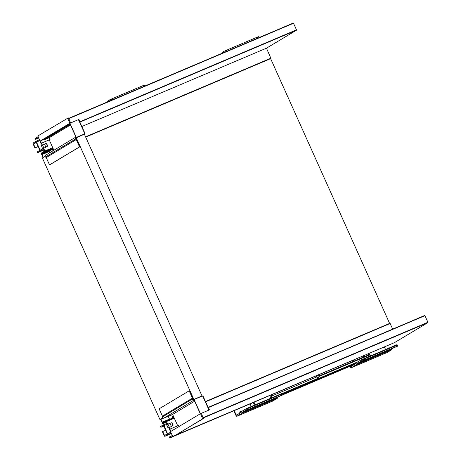 <?xml version="1.0" encoding="UTF-8"?>
<svg xmlns="http://www.w3.org/2000/svg" width="461" height="461" viewBox="0 0 461 461"><rect width="100%" height="100%" fill="white"/><g stroke="black" fill="none" stroke-linecap="round" stroke-linejoin="round"><path stroke-width="0.69" d="M171.653 414.819L172.869 417.528L169.631 419.47L173.641 417.77M172.869 417.528L173.832 417.124M389.62 323.409L270.63 58.645M53.257 148.84L49.056 151.191L49.748 152.718M168.196 416.289L169.631 419.47M52.3 149.249L52.986 150.776M270.97 58.495L85.694 137.113L270.964 58.501L266.464 48.175L296.504 30.184L79.897 122.107M78.756 120.286L78.001 119.82L70.441 123.029A0.605 0.553 59.1 0 0 70.176 123.79L76.059 136.877A0.605 0.553 59.1 0 0 76.814 137.211L84.375 134.001L84.812 133.05L79.033 120.183L78.756 120.286L84.536 133.148M84.812 133.05L84.859 133.304A0.484 0.444 -120.9 0 1 84.651 133.915L75.748 137.718M84.415 133.235L84.761 133.085M79.033 120.183L84.778 133.056M78.675 119.543L78.278 119.733A0.484 0.444 -120.9 0 1 78.883 119.998L78.969 120.2M69.991 123.825L44.014 139.378L44.21 139.821L49.218 137.695L50.053 139.562L49.615 140.732L53.885 150.24M45.651 155.184A1.083 0.997 59.1 0 0 45.518 156.999L46.233 157.558L49.022 163.77A1.204 0.467 -113 0 0 49.897 164.64A1.204 0.467 -113 0 0 49.921 164.629L79.131 147.134A1.204 0.467 -113 0 0 79.044 145.797L76.249 139.579L46.233 157.558M70.181 124.263L44.21 139.821M49.218 137.695L70.493 124.954M50.284 164.473A1.204 0.467 67 0 0 50.307 164.462A1.204 0.467 67 0 0 50.33 164.45L79.54 146.961A1.204 0.467 67 0 0 79.453 145.618L76.659 139.406A0.484 0.444 -120.9 0 0 76.503 139.21L75.794 138.657A0.605 0.553 -120.9 0 1 75.863 137.643M76.249 139.579L75.541 139.026A1.083 0.997 -120.9 0 1 75.667 137.205L75.956 137.084M70.32 123.099L70.279 123.127A0.605 0.553 59.1 0 0 70.014 123.888L75.892 136.975A0.605 0.553 59.1 0 0 76.653 137.309L84.271 134.065M70.775 122.851L70.009 123.179L67.525 118.189L68.291 117.866L68.729 118.298L70.596 122.96M70.009 123.179L40.378 140.928L44.014 139.383M68.28 117.872L37.883 135.943L40.983 143.417L50.053 139.562M79.966 122.067L79.943 121.733L296.481 29.85L293.519 23.269L68.862 118.592M78.07 119.802L78.906 119.428L79.943 121.733M53.078 148.436L50.099 150.223L49.961 149.923L52.946 148.137M41.484 143.204L42.245 144.904M43.743 148.235L44.994 151.473L41.565 153.525L49.978 149.958M50.03 139.51L41.386 143.175L40.378 140.928M40.983 143.417L41.386 143.175M38.298 137.447L36.436 138.559L38.424 137.718M51.027 150.009L41.657 153.986L43.322 157.374M41.657 153.986L41.565 153.525M43.161 157.472L41.611 154.285A0.784 0.305 67 0 1 41.363 153.087L44.798 151.035L43.57 148.309L47.339 146.362L47.575 145.59L46.803 143.867L46.071 143.544M42.072 144.979L41.311 143.279M78.906 119.428L70.694 122.92M36.436 138.559L35.647 139.383L35.203 138.392L37.981 136.733M35.647 139.383L38.603 138.127L35.422 139.17M293.3 23.05L68.747 118.333L293.294 23.05L293.519 23.269M296.481 29.85L296.504 30.184M50.099 150.223L52.07 149.387M266.464 48.175L81.874 126.498M38.545 137.995L36.563 138.836M37.214 151.934L39.848 150.332L36.183 142.184L33.434 143.832L35.22 147.797L38.148 146.552M33.434 143.832L36.367 142.587M35.22 147.797L34.921 147.975L33.146 144.022A0.905 0.352 67 0 1 33.077 143.019L35.814 141.383A0.905 0.352 67 0 1 35.831 141.371A0.905 0.352 67 0 1 36.488 142.023L40.136 150.136A0.905 0.352 67 0 1 40.199 151.139L37.566 152.718L37.203 151.911M44.291 149.9L37.566 152.718M44.469 144.051L45.795 143.555L46.526 143.878L47.345 145.705L47.114 146.483L45.881 147.18L44.469 144.051L41.34 145.336L42.579 148.77L43.334 148.454M42.579 148.77L41.34 145.336M38.165 146.598L34.921 147.975M42.821 148.632L43.887 148.125L42.412 144.829M45.881 147.18L44.867 147.756M45.166 147.583L43.887 148.125M45.795 143.555L46.233 143.509M225.953 51.626L226.72 51.28L226.276 50.295L223.153 51.759L223.372 52.721M257.757 36.949L257.307 37.128L257.751 38.113L258.2 37.935L257.757 36.949L258.719 36.65L259.122 37.554M257.751 38.113L226.72 51.28M226.276 50.295L257.307 37.128M259.186 37.525L258.719 36.65M221.038 53.712L222.934 52.352A1.383 0.542 67 0 1 222.997 51.897M111.556 100.17L112.323 99.824L111.879 98.833L108.756 100.302L108.975 101.264M143.359 85.492L142.91 85.665L143.354 86.656L143.803 86.478L143.359 85.492L144.322 85.193L144.725 86.092M143.354 86.656L112.323 99.824M111.879 98.833L142.91 85.665M144.789 86.069L144.322 85.193M106.647 102.256L108.537 100.896A1.383 0.542 67 0 1 108.6 100.435M75.552 138.075L84.386 134.209L201.999 395.907L193.24 399.727M162.785 417.966L159.979 419.648L42.366 157.95L45.097 156.314M163.361 418.213L159.979 419.648M201.999 395.907L200.61 396.742M76.215 137.678L193.827 399.376M389.966 323.265L392.697 329.062M178.269 425.405L177.433 425.14L172.616 414.416L163.828 418.144A1.083 0.997 -120.9 0 1 162.364 416.998L162.428 416.11L159.639 409.898A1.204 0.467 67 0 1 159.552 408.561L188.756 391.066A1.204 0.467 67 0 1 188.78 391.055A1.204 0.467 67 0 1 189.655 391.919L192.45 398.137L192.387 399.019A1.083 0.997 59.1 0 0 193.845 400.165L194.133 400.044M192.45 398.137L162.428 416.11M200.575 413.609A0.605 0.553 -120.9 0 1 200.051 413.24L194.173 400.154A0.605 0.553 -120.9 0 1 194.375 399.422L193.649 399.727A0.605 0.553 59.1 0 1 192.836 399.088L192.9 398.206A0.484 0.444 59.1 0 0 192.859 397.964L190.065 391.746A1.204 0.467 -113 0 0 189.189 390.882A1.204 0.467 -113 0 0 189.166 390.893L188.803 391.049M203.128 396.46L203.042 396.264A0.484 0.444 59.1 0 0 202.437 395.999L202.281 396.062M200.8 413.511A0.605 0.553 -120.9 0 1 200.212 413.142L194.335 400.056A0.605 0.553 -120.9 0 1 194.536 399.324L194.375 399.422A0.605 0.553 -120.9 0 1 194.438 399.387L194.479 399.364M208.948 410.083A0.484 0.444 59.1 0 0 209.017 409.57L208.574 409.495M194.536 399.324A0.605 0.553 -120.9 0 1 194.6 399.289L202.154 396.085L203.192 396.448L208.971 409.31L208.695 409.414L202.915 396.546M208.608 409.454L208.579 410.238M172.616 414.416L194.651 401.214M177.883 425.566L178.384 425.267L179.018 426.517M177.871 425.572L178.447 425.301M208.931 409.322L203.192 396.448M200.541 413.626L170.91 431.369L169.896 429.122L169.492 429.364L172.552 436.169L172.99 436.602L173.762 436.267L203.399 418.525L201.307 413.298L200.541 413.626L202.633 418.847L173.762 436.267M201.319 413.321L209.438 409.875L208.401 407.57L424.938 315.687L208.193 407.351M424.719 315.468L208.401 407.57M174.016 417.545L172.184 418.64M169.965 429.093L169.245 427.491M167.746 424.155L166.214 421.175L162.773 423.233L160.998 419.216M178.54 425.457L169.896 429.122M172.281 435.576L169.389 436.959L169.608 437.731L169.832 437.944L172.61 436.285M165.464 421.625L162.502 422.881L162.773 423.233M160.826 419.285L162.26 422.749A0.784 0.305 -113 0 0 162.958 423.682A0.784 0.305 -113 0 0 162.969 423.671L166.404 421.619L167.574 424.229M169.072 427.566L169.798 429.179M169.608 437.731L394.535 342.598L427.923 322.608L427.9 322.274L203.238 417.597M424.938 315.687L427.9 322.274M394.535 342.598L169.827 437.95M172.281 435.57L170.299 436.411M163.793 426.125L160.929 427.324L163.609 425.71L167.268 433.859L164.519 435.507L162.739 431.536L165.666 430.297M171.573 422.795L172.305 423.117L173.077 424.84L172.84 425.618L170.368 427.013L172.616 425.733L172.846 424.961L172.028 423.135L171.296 422.812L167.913 424.085L169.389 427.376L168.081 428.027L170.368 427.013M171.734 422.76L171.296 422.812M171.383 426.437L169.971 423.307M170.668 426.834L169.389 427.376M168.323 427.883L166.605 424.731L168.081 428.027M166.842 424.593L167.913 424.085M162.739 431.536L162.439 431.715L164.214 435.668A0.905 0.352 -113 0 0 164.871 436.313A0.905 0.352 -113 0 0 164.888 436.308L167.625 434.671A0.905 0.352 -113 0 0 167.556 433.663L163.914 425.549A0.905 0.352 -113 0 0 163.257 424.898A0.905 0.352 -113 0 0 163.24 424.909L160.601 426.488L160.964 427.295M360.854 362.381L364.351 360.859L360.854 362.381M363.885 360.508L360.323 362.15L360.733 362.484M364.518 360.214L368.477 358.56M365.452 360.433L368.95 358.912L365.452 360.433M364.882 360.225L365.325 360.537M369.117 358.266L372.194 356.958M370.045 358.485L373.543 356.958L370.045 358.485M369.48 358.272L369.924 358.583M373.71 356.313L376.787 355.016M377.196 355.448L380.694 353.927L377.196 355.448M380.227 353.575L376.666 355.218L377.075 355.552M380.861 353.282L383.938 351.974M381.794 353.501L385.292 351.974L381.794 353.501M381.224 353.287L381.668 353.604M385.459 351.328L389.418 349.674M386.387 351.547L389.885 350.026L386.387 351.547M385.822 351.34L386.266 351.651M390.052 349.38L393.135 348.072M364.069 361.021L360.894 362.409L364.069 361.021M364.686 360.145L367.423 358.981M368.667 359.067L365.487 360.456L368.667 359.067M369.284 358.191L372.021 357.033M373.266 357.119L370.085 358.508L373.266 357.119M373.883 356.244L376.614 355.079M380.411 354.083L377.236 355.477L380.411 354.083M381.028 353.207L383.765 352.048M385.01 352.135L381.829 353.524L385.01 352.135M385.627 351.259L388.364 350.095M389.608 350.181L386.427 351.576L389.608 350.181M390.225 349.305L392.956 348.147M361.528 360.11L364.893 358.733L365.337 359.718L362.219 361.188L361.51 360.093L396.765 345.272M396.823 346.378L396.368 346.557L395.924 345.566L396.374 345.393L396.823 346.378L397.78 346.078L397.405 345.082L397.849 346.067L362.023 361.245A1.383 0.542 -113 0 1 361.66 361.044L356.29 364.034L360.6 362.438M363.366 359.442L361.776 360.202M395.924 345.566L364.893 358.733M397.336 345.093L396.374 345.393M365.337 359.718L396.368 346.557M362.167 361.211L397.774 346.073M361.084 359.914L396.777 344.77A1.383 0.542 -113 0 1 396.806 344.759A1.383 0.542 -113 0 1 397.255 344.926L397.273 344.943M350.423 366.103L350.833 366.743L355.679 363.614A1.383 0.542 67 0 1 355.846 363.043L361.032 359.937A1.383 0.542 67 0 1 361.055 359.926A1.383 0.542 67 0 1 361.51 360.093M384.82 351.622L383.927 351.997M373.076 356.607L372.183 356.975M393.907 347.744L390 349.726M389.948 349.859L392.034 348.862M392 348.989L392.011 349.11A1.383 0.542 67 0 1 391.844 349.674L387.033 352.556A1.383 0.542 67 0 1 387.004 352.573A1.383 0.542 67 0 1 386.981 352.579M380.014 351.881L380.371 351.651M380.446 351.616L380.867 351.518M350.037 366.265L350.251 366.743A1.383 0.542 -113 0 0 351.259 367.74A1.383 0.542 -113 0 0 351.282 367.728L356.099 364.841A1.383 0.542 -113 0 0 356.261 364.276M385.546 349.536L384.37 346.914M246.456 410.924L249.954 409.403L246.456 410.924M249.487 409.051L245.926 410.693L246.335 411.028M250.121 408.757L254.08 407.103M251.055 408.976L254.553 407.449L251.055 408.976M250.484 408.763L250.928 409.08M254.72 406.804L258.679 405.15M255.648 407.023L259.145 405.501L255.648 407.023M255.083 406.815L255.527 407.126M259.312 404.856L262.395 403.548M262.799 403.992L266.297 402.465L262.799 403.992M265.83 402.119L262.269 403.755L262.678 404.095M266.464 401.819L270.423 400.165M267.397 402.038L270.895 400.517L267.397 402.038M266.827 401.831L267.271 402.142M271.062 399.871L274.134 398.563M271.99 400.09L275.488 398.563L271.99 400.09M271.425 399.877L271.869 400.194M275.655 397.918L278.732 396.621M249.672 409.558L246.497 410.953L249.672 409.558M250.294 408.682L253.026 407.524M254.27 407.61L251.089 408.999L254.27 407.61M254.887 406.735L257.624 405.571M258.869 405.657L255.688 407.051L258.869 405.657M259.485 404.781L262.223 403.623M266.014 402.626L262.839 404.015L266.014 402.626M266.637 401.75L269.368 400.586M270.613 400.672L267.432 402.067L270.613 400.672M271.229 399.796L273.967 398.638M275.211 398.725L272.03 400.113L275.211 398.725M275.828 397.849L278.565 396.691M282.426 394.921L281.971 395.094L281.527 394.109L281.982 393.93L282.426 394.921L283.382 394.622L282.875 393.487L247.131 408.653L250.496 407.276L250.94 408.262L247.822 409.731L247.131 408.653A1.383 0.542 67 0 0 246.658 408.469A1.383 0.542 67 0 0 246.635 408.481L241.449 411.587A1.383 0.542 67 0 0 241.282 412.151L236.441 415.28L236.216 415.067L238.21 414.22M282.368 393.809L282.95 393.567L283.452 394.61L247.626 409.783A1.383 0.542 -113 0 1 247.269 409.581L247.09 409.466M248.969 407.985L247.378 408.74M281.527 394.109L250.496 407.276M282.939 393.636L281.982 393.93M250.94 408.262L281.971 395.094M247.77 409.754L283.377 394.616M246.687 408.458L282.38 393.314A1.383 0.542 -113 0 1 282.409 393.296A1.383 0.542 -113 0 1 282.858 393.469L282.875 393.487M275.021 398.218L274.128 398.586M279.51 396.287L275.603 398.269M245.915 410.866L241.892 412.572L247.079 409.466M275.551 398.396L277.643 397.405M241.892 412.572L246.203 410.976M241.322 411.759L240.44 411.028L241.299 411.846M277.603 397.526L277.614 397.647A1.383 0.542 67 0 1 277.447 398.218L272.635 401.099A1.383 0.542 67 0 1 272.612 401.11A1.383 0.542 67 0 1 272.584 401.122M239.57 413.079L240.44 411.028M240.515 410.993L242.037 411.235M233.831 410.791L235.853 415.286A1.383 0.542 -113 0 0 236.862 416.283A1.383 0.542 -113 0 0 236.885 416.266L241.702 413.384A1.383 0.542 -113 0 0 241.864 412.82M234.223 410.624L236.216 415.067M271.039 398.125L271.754 396.034L316.909 376.873L318.689 378.008L282.628 393.308M317.56 375.266L318.689 378.008M270.987 398.246L269.679 395.578M346.972 362.784L354.745 359.782M319.392 375.79L369.578 354.497L369.803 354.999M368.495 356.768L367.999 355.673L319.075 376.435L318.39 374.908M367.999 355.673L370.045 354.912L370.5 355.921M282.968 393.585L358.053 361.724M283.25 394.155L355.679 363.418M254.662 405.069L253.907 405.392M361.557 356.595L362.052 357.69M355.5 363.948L283.417 394.535M251.458 406.861L251.516 406.216M84.651 133.915L83.602 134.543M45.518 156.999L75.541 139.026M79.453 145.618L79.044 145.797M50.33 164.45L49.921 164.629M79.54 146.961L79.131 147.134M44.959 150.937L52.721 147.641M68.729 118.298L67.963 118.627M52.929 148.102L44.994 151.473M49.12 151.329L41.945 154.372M49.218 151.542L42.066 154.579M85.562 136.825L270.953 58.161M44.1 149.485L40.199 151.139M43.709 148.621L40.136 150.136M36.488 142.023L39.738 140.645M35.831 141.371L39.387 139.862L35.849 141.366M223.418 51.632L223.821 52.531M226.092 51.563L225.648 50.577M109.021 100.17L109.424 101.074M111.695 100.106L111.251 99.115M205.6 401.808L390.19 323.478M162.364 416.998L192.387 399.019M190.065 391.746L189.655 391.919M193.845 400.165L163.828 418.144M166.565 421.521L174.327 418.225M203.399 418.525L202.633 418.847M203.353 417.85L202.586 418.179M174.143 417.81L166.225 421.17L174.137 417.81M169.567 419.343L162.399 422.385M169.469 419.118L162.318 422.149M162.958 423.682L166.628 422.12L162.969 423.671M203.37 417.891L427.923 322.608M164.871 436.313L171.377 433.553L164.888 436.308M171.192 433.156L167.625 434.671M167.556 433.663L170.806 432.285M167.487 424.034L163.914 425.549M163.257 424.898L167.136 423.25L163.275 424.892M362.479 361.061L362.035 360.07M364.265 359.015L364.709 360.006M385.845 351.489L385.402 351.68M381.247 353.443L380.809 353.627M376.649 355.391L373.658 356.664M369.503 358.428L369.059 358.612M364.905 360.375L364.467 360.565M360.312 362.329L356.29 364.034M356.255 364.155L360.444 362.381M364.415 360.692L365.043 360.427M369.013 358.744L369.636 358.479M373.606 356.791L376.787 355.443M380.757 353.76L381.38 353.495M385.356 351.806L385.978 351.541M364.542 360.364L364.351 360.859L365.193 360.485M368.956 358.889L369.791 358.537M373.554 356.941L376.942 355.5M380.7 353.904L381.535 353.552M385.298 351.956L386.134 351.599M390.075 349.524L389.885 350.026L392.011 349.11M350.614 366.524L352.607 365.677M356.099 364.841L391.844 349.674M351.282 367.728L387.033 352.556M248.087 409.599L247.643 408.613M249.868 407.559L250.311 408.544M271.448 400.033L271.005 400.223M266.85 401.98L266.412 402.171M262.257 403.934L259.261 405.202M255.106 406.965L254.662 407.155M250.507 408.919L250.069 409.103M241.858 412.699L246.047 410.918M250.018 409.235L250.646 408.97M254.616 407.282L255.238 407.017M259.209 405.334L262.39 403.986M266.36 402.297L266.988 402.032M270.959 400.35L271.581 400.085M249.96 409.38L250.796 409.028M254.743 406.954L254.553 407.449L255.394 407.075M259.157 405.478L262.545 404.043M266.302 402.447L267.138 402.09M270.901 400.5L271.736 400.142M275.499 398.546L277.614 397.647M241.702 413.384L277.447 398.218M236.885 416.266L272.635 401.099L236.862 416.283M316.327 375.784L316.828 376.908L271.852 395.993L271.345 394.87M271.252 394.91L271.754 396.034L270.855 398.189M318.735 377.876L316.909 376.873L316.407 375.75M353.95 361.124L353.518 360.162M254.04 402.217L255.221 404.839M253.314 402.522L254.455 405.063M363.671 357.004L363.176 355.904M364.76 356.537L364.265 355.443M368.333 355.022L367.843 353.927M250.116 403.882L251.297 406.498M84.703 133.892L83.631 134.531M45.535 155.242L75.558 137.263M50.307 164.462L49.897 164.64M37.531 152.747L37.168 151.94M389.971 323.259L205.479 401.543M189.189 390.882L188.78 391.055M160.566 426.517L160.929 427.324M396.806 344.759L361.055 359.926M385.292 351.974L385.482 351.478M380.694 353.927L380.884 353.426M373.543 356.958L373.733 356.462M368.95 358.912L369.14 358.41M387.004 352.573L351.259 367.74M282.409 393.296L246.658 408.469M275.488 398.563L275.678 398.068M270.895 400.517L271.085 400.015M266.297 402.465L266.487 401.969M259.145 405.501L259.336 405M249.954 409.403L250.144 408.901M318.897 374.695L319.582 376.216M354.901 359.661L355.304 360.554M368.84 354.809L368.351 353.708M250.075 403.899L251.251 406.521"/></g></svg>
